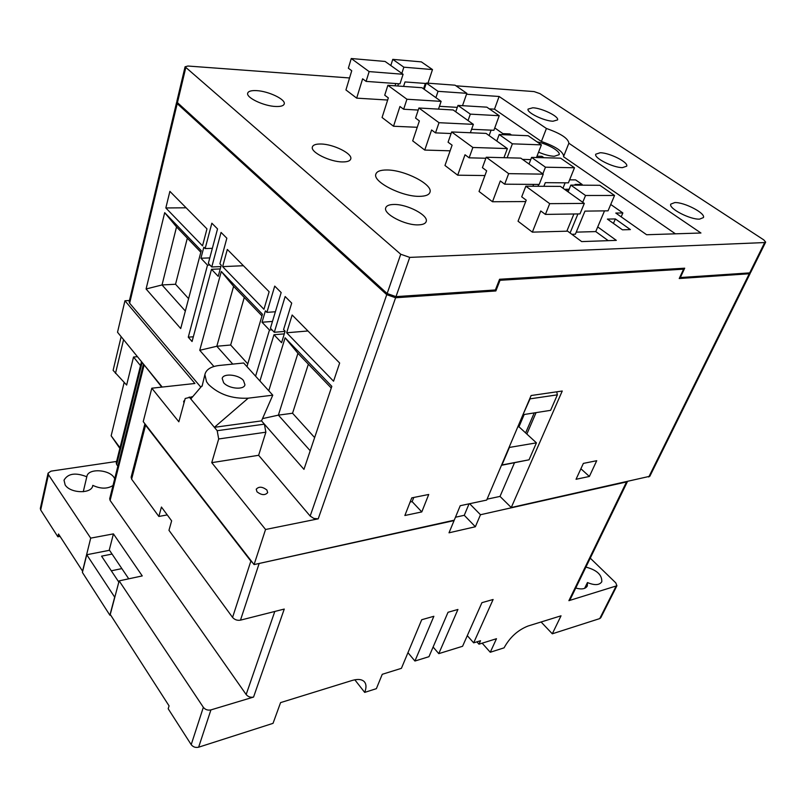 <?xml version="1.0" encoding="UTF-8"?>
<svg xmlns="http://www.w3.org/2000/svg" width="806" height="806" viewBox="0 0 806 806"><rect width="100%" height="100%" fill="white"/><g stroke="black" fill="none" stroke-linecap="round" stroke-linejoin="round"><path stroke-width="1.21" d="M538.559 152.153C544.453 154.692 549.692 156.072 554.266 156.293L559.152 154.661C560.694 151.357 547.455 143.75 537.038 141.866M386.85 169.985C380.472 169.955 376.805 171.346 375.848 174.156C372.523 181.753 402.103 196.886 419.604 196.342C425.628 196.251 429.084 194.891 429.971 192.231C433.114 184.473 404.421 169.804 386.85 169.985M342.53 161.925C330.027 161.986 310.31 152.183 312.375 147.014C313.05 144.909 315.902 143.911 320.929 144.012C333.452 144.113 352.746 153.714 350.751 158.943C350.106 160.968 347.366 161.956 342.53 161.925M275.672 106.483C263.784 106.1 246.021 97.637 247.684 93.204C248.319 91.219 251.271 90.363 256.55 90.625C268.448 91.138 285.838 99.43 284.236 103.903C283.631 105.828 280.78 106.684 275.672 106.483M418.435 224.864C405.287 225.549 383.102 213.953 385.711 207.877C386.447 205.691 389.157 204.553 393.842 204.472C407.03 204.009 428.721 215.343 426.203 221.509C425.508 223.594 422.918 224.723 418.435 224.864M674.803 202.568L670.783 204.13C668.265 208.321 690.027 219.716 699.588 219.121L703.416 217.58C705.824 213.298 684.415 202.135 674.803 202.568M600.178 152.737L595.755 154.198C593.649 157.916 613.114 167.749 622.464 167.628L626.695 166.177C628.71 162.379 609.558 152.737 600.178 152.737M532.826 107.772L528.071 109.092C526.298 112.407 543.879 121.001 552.976 121.232L557.561 119.913C559.253 116.548 541.964 108.095 532.826 107.772M492.496 201.742L500.314 180.947L504.677 184.191L539.204 184.433L543.244 174.146L520.757 158.127L486.24 157.241L482.411 167.668L486.663 170.822L479.046 191.475L492.496 201.742L525.703 201.56M533.612 184.393L532.887 186.236M503.952 157.694L507.357 148.576L486.068 133.403L451.662 131.952L448.076 142.199L452.095 145.181L444.972 165.482L457.697 175.194L484.92 175.547M451.662 131.952L472.87 147.468L469.142 157.825L465.012 154.762L457.697 175.194M470.372 132.738L473.364 124.356L453.184 109.969L418.919 108.004L415.564 118.079L419.372 120.91L412.692 140.859L424.752 150.067L450.121 150.813M418.919 108.004L439.008 122.703L435.512 132.879L431.603 129.978L424.752 150.067M438.484 109.122L441.124 101.375L421.961 87.713L387.877 85.305L384.724 95.209L388.341 97.889L382.064 117.505L393.519 126.24L417.236 127.288M573.902 213.983L566.84 231.191L532.353 232.138L518.046 221.227L526.237 200.18L521.714 196.835L525.834 186.196L560.432 186.398L584.31 203.414L549.702 203.656L525.834 186.196M630.393 229.599L615.351 218.94L607.381 219.091L622.433 229.811L630.393 229.599M765.64 242.183L750.678 272.418L749.681 272.891L764.682 242.556L765.67 242.122L763.806 239.906L539.949 93.637L534.096 91.582L455.974 85.809M426.132 83.612L425.306 83.552M349.552 77.96L187.919 66.032L185.078 66.787L400.733 254.243L409.74 257.386L395.998 296.628L387.142 293.535L400.733 254.243M764.682 242.556L409.74 257.386M499.105 96.478L494.501 109.183L541.4 141.483L546.418 128.476L499.105 96.478L466.523 94.242M546.418 128.476C560.764 133.504 568.26 138.42 568.875 143.246L700.938 233.005L646.614 234.737L615.794 213.056L622.857 212.955L610.736 204.472M581.882 185.179L582.164 184.473L575.091 184.423L576.109 185.138M582.164 184.473L575.615 179.889L569.62 179.829M543.949 157.724L541.975 156.344L536.987 156.213M511.528 135.035L509.956 133.937L502.904 133.645L494.773 127.922M462.644 105.324L463.228 105.727M569.137 189.279L565.5 189.269L568.321 191.284M567.031 230.728L581.68 241.599L616.328 240.369L597.73 226.929M356.675 98.141L362.619 78.807L366.105 81.386L399.998 83.844L403.091 74.273L385.087 61.447L351.265 58.526L348.353 68.218L351.738 70.737L345.935 89.94L356.675 98.141L387.656 100.035M387.877 85.305L406.929 99.239L403.655 109.243L399.947 106.493L393.519 126.24M584.31 203.414L579.977 213.902L545.41 214.406L540.755 210.96L532.353 232.138M395.776 83.532L395.051 85.809M679.851 277.193L680.335 277.546L684.697 268.197L499.569 279.259L495.388 289.959L395.998 296.628M675.428 233.821L563.505 156.717L568.734 143.569M185.712 67.916L177.441 102.634L387.142 293.535M177.441 102.634L176.826 101.455L185.078 66.787M680.335 277.546L749.681 272.891M494.501 109.183L489.323 108.87M541.4 141.483C555.425 146.37 562.86 151.286 563.696 156.233M621.184 216.844L622.857 212.955M613.437 223.403L615.351 218.94M351.265 58.526L369.138 71.593L403.091 74.273M366.105 81.386L369.138 71.593M545.41 214.406L549.702 203.656M406.929 99.239L441.124 101.375M403.655 109.243L418.233 110.059M439.008 122.703L473.364 124.356M472.87 147.468L507.357 148.576M486.24 157.241L508.667 173.643L543.244 174.146M504.677 184.191L508.667 173.643M435.512 132.879L451.108 133.524M469.142 157.825L485.867 158.248M124.164 382.457L111.147 435.794L120.003 447.773M137.443 356.675L133.524 357.028L140.496 365.622M133.524 357.028L126.643 385.046L113.112 370.367L121.142 336.666M123.57 339.648L115.49 373.41M119.852 448.398L111.147 435.794M114.674 478.835C111.419 469.626 88.116 467.591 86.867 476.507L83.27 491.731M86.816 476.779C75.532 472.316 67.936 473.454 64.017 480.185L65.155 484.92C70.253 493.514 91.703 494.028 92.74 485.706L92.801 485.373C100.72 489.01 107.46 489.041 113.011 485.474M82.665 571.303L58.506 534.005L57.861 536.776L40.683 509.976L40.33 508.435L48.078 473.172L50.99 471.147L116.598 461.445M354.821 679.79L364.685 692.394C366.518 687.73 366.398 684.173 364.332 681.735C361.884 679.226 357.783 678.803 352.031 680.496L280.579 702.61L273.033 723.345L198.639 747.192C195.566 747.877 193.087 747.031 191.203 744.643L203.344 707.305C205.278 709.683 207.807 710.549 210.92 709.905L253.558 697.069C250.585 697.674 248.117 696.827 246.162 694.53L110.12 500.455L109.697 498.723L143.448 364.04M364.685 692.394L376.372 688.667L382.256 674.3L401.408 668.335L421.719 619.723L433.86 616.288L414.929 661.031L428.963 656.688L448.025 612.278L457.929 609.467L438.776 653.646L462.573 646.281L481.928 602.666L493.111 599.493L473.676 642.845L480.527 640.73L478.976 644.175L476.91 641.848M616.872 585.851L600.762 617.759L599.735 618.595L552.301 633.798L561.026 615.814L528.021 626.03C517.795 630.08 509.815 637.355 504.072 647.843L490.27 652.255L496.486 638.715L478.976 644.175M627.35 481.766L570.054 599.745L568.895 600.672L616.922 585.76L615.794 582.879L590.254 558.145M256.59 564.039L454.07 520.595L449.013 532.806L475.359 526.751L480.477 514.732L627.32 481.766M253.558 697.069L284.256 609.064L240.49 620.146C237.286 620.67 234.637 619.754 232.561 617.406L168.968 530.318L171.638 520.857L161.442 507.034L158.842 516.455L131.62 479.167L131.146 477.142M118.825 582.103L101.566 556.15L112.064 554.065M114.795 597.306L86.746 554.74L82.393 572.431L109.888 615.22L114.633 597.337M109.505 550.276L86.746 554.74M110.634 615.049L109.888 615.22M111.309 570.799L121.867 568.603M467.289 635.652L473.676 642.845M433.104 647.027L438.776 653.646M407.957 652.679L414.929 661.031M203.344 707.305L119.147 580.874L142.249 575.917L113.424 533.874L90.695 538.136L48.441 474.684L40.683 509.976M90.695 538.136L82.514 571.333M191.203 744.643L168.182 708.756L169.069 705.875L110.251 614.454L119.147 580.874M60.027 536.373L57.861 536.776M490.27 652.255L482.159 643.178M552.301 633.798L541.088 621.98M585.912 567.102C596.813 569.983 602.102 574.869 601.79 581.761C599.422 585.267 594.647 585.529 587.453 582.547L587.322 585.952C585.559 588.985 581.69 589.69 575.736 588.037M143.498 364.1L161.784 387.112M144.979 423.885L145.564 425.215L131.62 479.167M232.561 617.406L250.868 561.117L145.564 425.215M250.868 561.117L252.53 562.608M480.477 514.732L469.646 503.71M167.255 514.913L158.842 516.455M142.148 362.448L116.658 464.478L117.857 466.14M116.658 464.478L116.235 462.876L141.493 361.642M48.078 473.172L48.441 474.684M92.801 485.373L92.589 486.25M587.453 582.547L584.602 588.36M113.424 533.874L109.294 549.954L128.748 578.819M455.45 517.24L464.266 515.296L469.052 503.831M464.266 515.296L475.359 526.751M256.983 491.791C261.487 495.237 265.053 495.519 267.673 492.617L266.897 490.018C262.393 486.582 258.837 486.32 256.227 489.222L256.983 491.791M223.625 382.689C228.451 388.764 244.097 390.245 244.943 384.764L243.452 380.482C238.576 374.478 223.081 372.987 222.194 378.508L223.625 382.689M213.922 366.498L199.747 350.298L221.297 271.481L262.464 314.259L246.968 366.639L243.674 363.002L219.393 365.45C210.94 366.448 206.104 369.501 204.885 374.619L206.538 381.732L208.452 384.371C218.779 394.366 232.037 398.97 248.218 398.174L272.771 395.182L268.771 390.759L285.112 337.805L331.83 386.346L303.963 469.364L264.388 424.158L265.869 432.197L258.635 455.299L310.169 516.062L386.749 294.664L395.605 297.757L318.209 518.842L313.846 518.429L310.169 516.062M176.917 101.999L177.199 103.642L386.749 294.664M177.199 103.642L129.635 303.227L200.835 387.162M268.771 390.759L259.935 380.996L273.969 334.742L281.576 342.701L285.123 331.175L283.581 329.583L291.712 303.106L285.143 296.537L274.302 332.284L270.423 328.233L281.163 292.558L274.725 286.11L266.907 312.365L265.416 310.824L262.031 322.239L269.466 330.017L255.583 376.17L246.968 366.639M188.272 337.18L192.06 341.522L211.494 269.305L218.214 276.347L221.257 265.204L219.897 263.804L226.849 238.223L221.056 232.42L211.766 266.957L208.331 263.371L217.539 228.904L211.847 223.212L205.147 248.57L203.827 247.2L200.926 258.232L207.505 265.124L188.272 337.18L193.339 336.767M180.715 328.556L146.088 288.981L164.696 212.663L201.248 250.646L180.715 328.556M169.885 191.375L206.971 228.874L202.518 245.85L165.834 207.958L169.885 191.375M292.155 315.005L339.658 363.032L333.553 381.208L286.664 332.777L292.155 315.005M227.322 249.447L269.133 291.732L263.935 309.292L222.627 266.615L227.322 249.447M184.765 400.098L183.637 401.398L183.98 402.98M129.635 303.227L129.151 301.807L176.585 102.463M162.208 387.061L117.525 332.233L124.95 300.769L129.464 300.497M124.95 300.769L194.911 383.485L151.81 388.2L178.851 421.8L185.209 398.486L192.765 396.612M217.197 430.706L214.386 427.321L261.527 420.893L264.388 424.158L217.197 430.706L218.678 438.978L211.746 462.654L258.635 455.299M202.346 385.399L190.79 398.93L189.209 397.026M211.746 462.654L265.557 529.492L318.209 518.842M212.351 248.339L205.147 248.57M275.38 311.761L266.907 312.365M501.574 465.052L529.028 459.813L536.423 442.857L525.623 432.913L534.217 412.924M529.028 459.813L501.483 465.284M487.086 499.166L500.012 496.415L514.49 462.775M526.852 434.041L536.061 412.632M576.24 232.138L595.755 231.584L604.51 210.88M571.857 234.304L575.383 234.203L584.965 211.122L608.046 210.829L614.555 195.465L599.855 185.299L570.819 185.108L585.539 195.495L614.555 195.465M608.238 240.651L595.755 231.584M565.137 182.821L562.971 188.201M543.879 186.297L545.309 182.66L568.401 182.851L574.487 167.759L560.613 158.167L531.587 157.402L545.461 167.195L574.487 167.759M522.55 159.397L530.741 159.598M491.096 130.149L489.111 135.569M471.611 129.282L493.907 130.28L499.226 115.721L486.844 107.158L457.969 105.415L470.321 114.13L499.226 115.721M439.441 106.311L457.294 107.369M425.336 83.441L423.543 88.841M403.574 86.413L405.025 81.94L426.162 83.502M682.4 268.327L683.589 269.174L500.042 280.286L499.377 279.742M750.215 273.365L649.838 476.275L511.256 507.528L500.012 496.415M511.256 507.528L562.245 391.021L531.114 395.524L486.693 500.073L460.226 505.715L454.241 520.182L254.071 564.593L265.557 529.492M151.81 388.2L143.226 421.619L254.071 564.593M190.79 398.93L214.386 427.321L248.218 398.174M494.713 289.999L495.861 290.956L395.605 297.757M495.861 290.956L500.042 280.286M648.77 477.011L749.248 273.768L679.226 278.523L683.589 269.174M749.248 273.768L750.225 272.791M404.874 515.497L421.79 511.921L428.721 494.471L411.745 497.876L404.874 515.497M583.363 463.4L576.038 479.278L589.377 476.457L596.722 460.71L583.363 463.4M424.228 89.335L426.314 83.058L438.031 91.33L466.835 93.325L455.078 85.194L426.314 83.058M397.771 86L398.507 83.733M401.841 73.376L403.836 67.18L432.49 69.578L421.367 61.881L392.764 59.362L403.836 67.18M390.809 65.518L392.764 59.362M435.895 97.647L438.031 91.33M462.513 105.687L466.835 93.325M427.956 83.179L432.49 69.578M507.145 157.775L512.374 143.831L541.38 144.868L528.172 135.73L499.186 134.521L512.374 143.831M496.788 141.04L499.186 134.521M468.044 120.557L470.321 114.13M455.753 111.802L457.969 105.415M536.484 157.533L541.38 144.868M568.089 191.858L570.819 185.108M537.985 186.267L538.7 184.433M542.841 173.864L545.461 167.195M529.038 164.031L531.587 157.402M570.074 232.984L577.932 213.933M582.738 202.296L585.539 195.495M556.734 391.817L557.369 394.839L530.056 398.849L523.094 414.395M530.056 398.849L529.935 398.285M523.346 414.627L550.609 410.335L557.369 394.839M517.744 426.989L518.963 426.787L525.623 432.913M536.423 442.857L509.039 447.491M509.281 447.723L501.957 464.971M518.963 426.787L524.192 414.496M580.894 468.749L589.377 476.457M410.123 502.027L412.138 501.624L413.76 497.473M412.138 501.624L421.79 511.921M307.952 330.974L286.664 332.777M314.632 437.577L292.548 413.236L278.382 415.14L310.209 450.755M331.266 388.039L297.928 353.32L278.382 415.14L262.524 418.606M292.548 413.236L308.355 364.181M285.112 337.805L297.928 353.32M243.422 265.728L222.627 266.615M247.785 363.889L230.667 345.018L216.814 346.258L232.773 364.1M261.98 315.892L233.609 286.352L216.814 346.258L199.747 350.298M230.667 345.018L244.278 297.454M186.126 207.797L165.834 207.958M188.634 298.683L175.537 284.256L162.026 284.951L185.37 311.076M200.835 252.228L176.534 226.929L162.026 284.951L146.088 288.981M175.537 284.256L187.324 238.163M221.297 271.481L233.609 286.352M164.696 212.663L176.534 226.929M271.934 329.815L269.466 330.017M272.468 321.433L262.031 322.239M284.296 333.865L273.969 334.742M220.24 268.922L211.494 269.305M209.913 265.033L207.505 265.124M209.792 257.91L200.926 258.232M274.302 332.284L285.062 331.377M211.766 266.957L220.884 266.574M265.869 432.197L218.678 438.978M259.935 380.996L255.583 376.17M272.771 395.182L261.527 420.893M210.92 709.905L198.639 747.192M599.735 618.595L615.895 586.567M568.895 600.672L626.333 482.32M259.008 563.928L240.49 620.146M144.032 365.32L110.12 500.455M246.162 694.53L274.796 611.462M144.909 423.785L131.116 477.243M204.885 374.619L202.084 386.205"/></g></svg>
